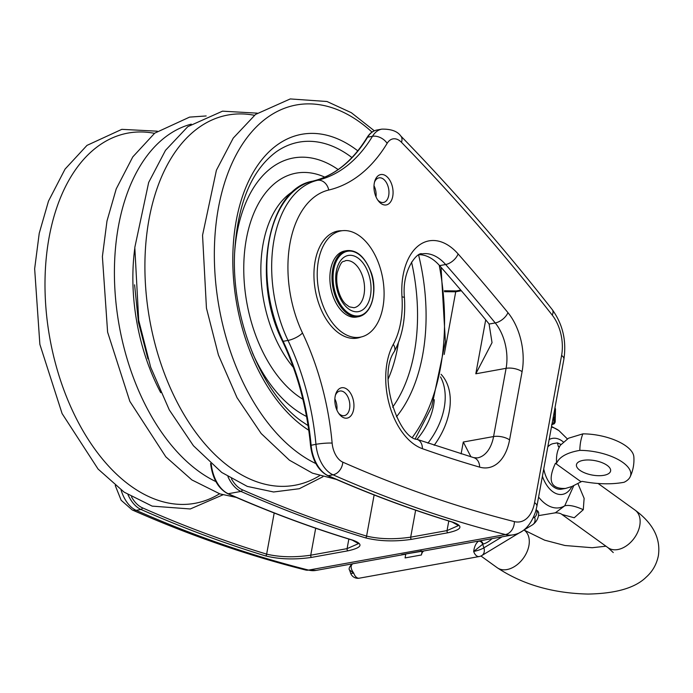 <?xml version="1.0" encoding="UTF-8"?>
<svg xmlns="http://www.w3.org/2000/svg" width="693" height="693" viewBox="0 0 693 693"><rect width="100%" height="100%" fill="white"/><g stroke="black" fill="none" stroke-linecap="round" stroke-linejoin="round"><path stroke-width="1.04" d="M358.731 316.666L356.618 317.048A33.559 20.236 -100.2 0 1 336.131 303.179A33.559 20.236 -100.2 0 1 330.604 269.577A33.559 20.236 -100.2 0 1 344.69 250.996L346.812 250.615C356.618 249.697 364.535 256.479 370.547 270.98C377.157 285.507 374.437 313.158 358.731 316.666A33.559 20.236 -100.2 0 1 338.253 302.798A33.559 20.236 -100.2 0 1 332.727 269.196A33.559 20.236 -100.2 0 1 346.812 250.615M359.485 235.88A54.002 32.562 79.8 0 0 341.06 230.882A54.002 32.562 79.8 0 0 318.615 289.804A54.002 32.562 79.8 0 0 360.247 337.17A54.002 32.562 79.8 0 0 384.095 293.104A54.002 32.562 79.8 0 0 359.485 235.88M360.247 337.17L354.192 338.262A54.002 32.562 -100.2 0 1 353.274 338.409M334.087 232.155A54.002 32.562 -100.2 0 1 335.005 231.973L341.06 230.882M336.46 231.375A54.392 32.788 -100.2 0 1 338.834 231.28M358.03 337.569A54.392 32.788 -100.2 0 1 355.76 338.305M402.044 554.591L424.402 550.857A46.292 27.911 -100.2 0 1 421.257 551.126L420.928 550.459M401.81 554.643L401.576 554.677A46.292 27.911 79.8 0 0 404.712 554.409A46.292 27.911 79.8 0 0 405.76 554.183L316.129 570.4A46.292 27.911 -100.2 0 1 308.602 570.096A2314.464 1395.399 -100.2 0 1 136.166 510.343A30.856 18.607 -100.2 0 1 121.067 489.977M348.848 539.067L347.089 548.639L358.506 543.615L352.2 540.09A1.542 1.178 -73.1 0 0 352.642 540.116A2314.464 1395.399 -100.2 0 1 228.24 493.719A30.856 18.607 -100.2 0 1 211.244 464.093M127.997 494.698A30.856 18.607 79.8 0 0 141.017 509.468A2314.464 1395.399 79.8 0 0 265.419 555.864A1.542 1.178 106.9 0 0 266.64 554.14C279.807 557.233 294.516 557.588 310.741 555.197L347.089 548.639A1.542 0.927 79.8 0 0 348.016 550.805C362.231 547.635 363.782 544.074 352.642 540.116M265.419 555.864C279.218 559.346 294.629 559.849 311.668 557.371L348.016 550.805M415.635 510.204L410.689 537.162C394.447 539.544 379.747 539.189 366.58 536.105A1.542 1.178 106.9 0 1 365.358 537.82C379.149 541.302 394.568 541.805 411.616 539.327L447.955 532.761C462.179 529.591 463.721 526.03 452.581 522.072A2314.464 1395.399 -100.2 0 1 328.179 475.684A30.856 18.607 -100.2 0 1 311.105 445.183A192.871 116.285 79.8 0 0 283.16 341.311A108.004 65.116 -100.2 0 1 312.543 181.202A192.871 116.285 79.8 0 0 367.636 137.171A30.856 18.607 -100.2 0 1 377.009 130.007L381.852 129.132A30.856 18.607 79.8 0 0 372.479 136.296L367.636 137.171A1.542 1.014 31.2 0 0 367.056 137.526C369.672 133.281 372.99 130.778 377.009 130.007M434.164 445.278A60.949 41.242 -54.2 0 0 449.255 411.573A60.949 41.242 -54.2 0 0 441.06 374.289M444.508 291.71L455.725 291.779L461.356 290.757M448.787 521.023L447.028 530.595L458.445 525.571L452.148 522.046A1.542 1.178 -73.1 0 0 452.581 522.072M470.954 456.834L463.288 442.021L461.105 453.889M463.288 442.021L493.572 436.555L506.098 368.321A11.573 4.894 10.4 0 1 522.089 371.665A50.147 30.232 79.8 0 0 507.96 312.664A11.573 6.263 140.7 0 1 495.226 322.938A38.574 23.259 -100.2 0 1 506.098 368.321L475.805 373.796L492.03 342.654L489.093 324.047A33.16 19.716 -157.8 0 0 487.803 322.366A2245.025 1353.533 79.8 0 0 439.579 265.618A50.147 30.232 79.8 0 0 419.421 254.695M380.994 203.499A15.428 9.304 -100.2 0 1 378.395 200.935A15.428 9.304 -100.2 0 1 374.809 181.046A15.428 9.304 -100.2 0 1 386.989 176.75A15.428 9.304 -100.2 0 1 392.593 197.089A15.428 9.304 -100.2 0 1 380.994 203.499M341.866 416.692A15.428 9.304 -100.2 0 1 339.267 414.128A15.428 9.304 -100.2 0 1 335.681 394.239A15.428 9.304 -100.2 0 1 347.86 389.942A15.428 9.304 -100.2 0 1 353.465 410.282A15.428 9.304 -100.2 0 1 341.866 416.692M361.157 336.98A54.392 32.788 -100.2 0 1 357.285 338.097A54.392 32.788 -100.2 0 1 338.73 333.056A54.392 32.788 -100.2 0 1 313.938 275.424A54.392 32.788 -100.2 0 1 337.959 231.046A54.392 32.788 -100.2 0 1 341.978 230.734M377.72 200A12.509 7.536 79.8 0 0 379.175 201.308A12.509 7.536 79.8 0 0 383.446 202.46A12.509 7.536 79.8 0 0 388.643 188.817A12.509 7.536 79.8 0 0 379.002 177.85A12.509 7.536 79.8 0 0 374.497 182.164M376.004 196.829A12.509 7.536 79.8 0 0 373.995 185.733M338.591 413.193A12.509 7.536 79.8 0 0 340.046 414.501A12.509 7.536 79.8 0 0 344.317 415.653A12.509 7.536 79.8 0 0 349.515 402.009A12.509 7.536 79.8 0 0 339.873 391.043A12.509 7.536 79.8 0 0 335.369 395.356M336.876 410.022A12.509 7.536 79.8 0 0 334.866 398.925M423.969 550.926A7.718 4.652 79.8 0 0 421.431 554.972L422.141 551.117M405.812 553.924L405.076 557.926L421.431 554.972M552.754 419.845L553.759 419.04L553.993 423.458A1.542 1.143 113.6 0 1 553.109 424.047A1.542 1.412 47.2 0 0 554.452 423.458M502.079 536.832L483.887 547.851A7.718 5.994 58.8 0 1 481.826 555.543L519.681 532.614M478.768 541.042A7.718 4.652 79.8 0 0 478.491 541.19A3.855 2.997 -121.2 0 1 482.7 544.248L483.887 547.851A7.718 1.386 161.8 0 1 473.674 551.463L482.7 544.248A3.855 2.322 -100.2 0 1 483.064 544.092A3.855 3.075 -106 0 0 479.868 540.843M537.829 511.018A1.542 0.918 135.9 0 1 537.872 511.062A1.542 0.918 135.9 0 1 537.907 511.105L536.98 510.507A1.542 0.918 135.9 0 1 537.04 511.321L538.201 512.179M349.61 570.088L353.742 573.111C350.727 568.918 350.311 565.86 352.503 563.929A7.718 4.652 -100.2 0 1 352.78 563.781M478.491 541.19C475.935 543.182 474.333 546.604 473.674 551.463A7.718 4.652 79.8 0 0 479.201 556.54A7.718 7.718 0 0 0 481.826 555.543M352.98 563.669L351.689 564.241C349.22 567.169 348.527 569.135 349.627 570.148L350.563 572.998A7.718 7.718 0 0 0 359.269 578.187A7.718 4.652 -100.2 0 1 353.742 573.111A7.718 1.386 161.8 0 1 350.563 572.998M555.171 422.15L554.487 423.423A1.542 0.45 -146.5 0 0 554.504 423.371L555.18 422.141L553.889 417.81A53.101 32.017 79.8 0 0 553.179 417.515M553.759 419.04A1.542 1.143 -66.4 0 0 554.183 417.94A7.718 4.652 -100.2 0 0 554.383 410.992M551.576 424.826L554.244 423.709A1.542 1.542 0 0 0 554.487 423.432A1.542 0.45 -146.5 0 1 553.993 423.458L552.234 422.695M536.01 510.239A53.101 32.017 79.8 0 0 536.772 511.044L537.04 511.321A7.718 4.652 -100.2 0 1 534.632 517.108A7.718 5.994 58.8 0 1 532.57 524.8C536.694 521.777 538.73 517.766 538.695 512.768L537.985 511.2A1.542 1.542 0 0 0 537.872 511.062L537.907 511.105A1.542 1.334 -37.2 0 1 537.985 511.2L537.985 511.2A1.542 1.334 -37.2 0 1 538.071 511.33M543.762 468.858A23.146 13.955 79.8 0 0 561.599 489.145L565.575 488.426C550.753 489.119 547.375 480.743 555.414 463.296L556.626 463.08A23.146 13.955 -100.2 0 1 558.705 448.388M556.626 463.08C559.554 456.782 567.29 452.538 579.833 450.372A39.033 16.493 10.4 0 1 630.145 476.853A39.033 16.493 10.4 0 1 624.098 482.267C611.754 484.58 597.712 484.277 581.973 481.34L571.89 486.512L565.575 488.426M559.58 446.587L558.445 446.794L557.345 442.87L560.845 444.386M557.345 442.87L553.378 443.589A23.146 13.955 79.8 0 0 547.773 446.976M603.898 475.311A17.36 7.337 10.4 0 1 585.334 473.137A17.36 7.337 10.4 0 1 576.455 464.708A17.36 7.337 10.4 0 1 594.854 460.62A17.36 7.337 10.4 0 1 610.602 470.971A17.36 7.337 10.4 0 1 603.898 475.311M630.145 476.853A40.116 40.116 0 0 0 633.835 456.765A39.033 16.493 -169.6 0 0 582.865 433.861L568.503 438.227L560.239 445.356L558.723 448.354M555.414 463.296L580.76 481.566M579.833 450.372A38.184 23.025 -100.2 0 1 582.865 433.861M573.761 485.672L564.726 505.821A54.002 17.273 -139.4 0 1 583.281 509.701L584.121 498.345L577.858 483.454M598.12 483.489L635.109 510.143A23.146 15.662 125.8 0 1 639.752 525.64A23.146 15.662 125.8 0 1 626.602 545.712A23.146 15.662 125.8 0 1 608.047 547.704L561.936 514.475L574.254 517.758L583.281 509.701M538.591 497.037A41.104 24.783 79.8 0 0 564.726 505.821L555.379 512.785M215.913 481.609A185.863 112.058 -100.2 0 1 115.099 292.585A185.863 112.058 -100.2 0 1 191.268 124.142M160.724 392.662A156.064 94.092 -100.2 0 1 134.728 248.666M219.56 493.78A188.124 113.427 -100.2 0 1 49.861 338.323A188.124 113.427 -100.2 0 1 154.487 133.342M254.426 115.298A188.124 113.427 79.8 0 0 145.53 247.566A188.124 113.427 79.8 0 0 230.639 467.836A188.124 113.427 79.8 0 0 319.499 475.745M293.901 190.852A104.262 62.864 79.8 0 0 260.845 269.352A104.262 62.864 79.8 0 0 293.347 367.377M324.757 177.122A118.806 71.63 79.8 0 0 245.001 247.877A118.806 71.63 79.8 0 0 297.903 395.946A118.806 71.63 79.8 0 0 302.876 399.237M335.897 407.337A118.806 71.63 79.8 0 0 336.98 407.198M252.503 353.023A134.243 80.934 79.8 0 0 295.374 409.702A134.243 80.934 79.8 0 0 306.54 416.476M388.21 378.924A134.243 80.934 79.8 0 0 398.362 342.853M338.141 169.56A134.243 80.934 79.8 0 0 234.572 253.699M392.619 407.172A148.787 89.7 79.8 0 0 411.547 262.101M351.94 157.571A148.787 89.7 79.8 0 0 276.36 151.741C251.178 170.435 237.249 204.47 234.563 253.855C231.601 319.768 262.344 394.43 302.373 421.803L308.082 425.597M357.796 150.84A156.064 94.092 79.8 0 0 236.634 218.572A156.064 94.092 79.8 0 0 303.924 426.966A156.064 94.092 79.8 0 0 308.766 430.249M396.448 416.788A156.064 94.092 79.8 0 0 418.615 255.085M372.02 132.094A185.863 112.058 79.8 0 0 220.296 198.744A185.863 112.058 79.8 0 0 299.047 453.534A185.863 112.058 79.8 0 0 315.852 463.574M412.595 437.101A185.863 112.058 79.8 0 0 439.223 265.228M353.993 307.727A23.917 14.423 79.8 0 0 364.553 288.21A23.917 14.423 79.8 0 0 353.655 262.872A23.917 14.423 79.8 0 0 345.495 260.655C343.122 262.604 341.961 258.281 337.248 272.739C334.91 286.166 340.895 300.312 345.954 304.34L349.324 306.834L353.993 307.727M336.33 271.24A28.543 17.212 -100.2 0 1 365.947 267.637A28.543 17.212 -100.2 0 1 357.857 311.711A28.543 17.212 -100.2 0 1 336.33 271.24M333.792 269.421A32.788 19.768 -100.2 0 1 367.818 265.272A32.788 19.768 -100.2 0 1 358.524 315.904A32.788 19.768 -100.2 0 1 333.792 269.421M374.133 494.958L366.58 536.105A2312.913 1394.463 -100.2 0 1 242.264 489.743A29.314 17.671 -100.2 0 1 231.427 478.785M421.257 551.126L401.576 554.677M387.136 143.356A11.573 7.623 -148.8 0 0 372.479 136.296A192.871 116.285 -100.2 0 1 317.385 180.327A108.004 65.116 79.8 0 0 288.002 340.436A192.871 116.285 -100.2 0 1 315.947 444.308A30.856 18.607 79.8 0 0 333.021 474.809A2314.464 1395.399 79.8 0 0 505.457 534.554A46.292 27.911 79.8 0 0 512.985 534.857C523.293 533.168 530.864 525.355 535.68 511.425L536.884 506.34A11.573 4.894 10.4 0 0 534.58 502.616A34.719 20.929 -100.2 0 1 514.371 521.604A2302.891 1388.417 -100.2 0 1 342.801 462.153A19.291 11.625 -100.2 0 1 332.129 443.096A204.444 123.259 79.8 0 0 302.503 332.986A96.44 58.143 -100.2 0 1 328.742 190.029A204.444 123.259 79.8 0 0 387.136 143.356A19.291 11.625 -100.2 0 1 401.498 142.334A2302.891 1388.417 -100.2 0 1 552.26 315.15A34.719 20.929 -100.2 0 1 561.599 355.44L534.58 502.616M514.371 521.604A11.573 8.905 104.1 0 1 505.457 534.554L308.602 570.096A11.573 8.905 104.1 0 1 305.604 570.01L316.129 570.4M305.604 570.01C247.626 555.396 189.821 535.368 132.181 509.918A11.573 8.55 -66.2 0 0 136.166 510.343L141.017 509.468A1.542 1.143 -66.2 0 0 142.316 507.778A29.314 17.671 -100.2 0 1 131.488 496.829M352.2 540.09C310.603 527.425 269.109 511.945 227.702 493.667A1.542 1.143 -66.2 0 0 228.24 493.719L240.956 491.424A2314.464 1395.399 79.8 0 0 365.358 537.82M315.687 528.239L310.741 555.197A1.542 0.927 79.8 0 0 311.668 557.371M274.194 513.002L266.64 554.14A2312.913 1394.463 -100.2 0 1 142.316 507.778M227.936 476.654A30.856 18.607 79.8 0 0 240.956 491.424A1.542 1.143 113.8 0 0 242.264 489.743M342.801 462.153A11.573 8.55 113.8 0 1 333.021 474.809L328.179 475.684A1.542 1.143 -66.2 0 1 327.65 475.623C318.156 470.521 312.448 460.438 310.516 445.382L315.947 444.308A11.573 1.334 174.8 0 1 332.129 443.096M447.955 532.761A1.542 0.927 -100.2 0 1 447.028 530.595L410.689 537.162A1.542 0.927 79.8 0 0 411.616 539.327M485.715 319.828L475.805 373.796M460.81 290.124L456.366 290.921A1.542 0.927 -100.2 0 0 455.725 291.779L444.213 354.461M310.836 445.46L310.516 445.382C306.99 408.134 297.652 373.406 282.484 341.199C251.178 279.721 267.697 188.747 312.491 181.211A1.542 1.23 76.8 0 1 312.543 181.202L317.385 180.327A11.573 9.226 -103.2 0 1 328.742 190.029M282.484 341.199A1.542 0.502 -25.4 0 0 283.16 341.311L288.002 340.436A11.573 3.794 154.6 0 0 302.503 332.986M404.443 297.739C401.498 269.023 418.2 251.377 422.002 253.898A50.147 30.232 -100.2 0 1 445.634 264.527A11.573 6.532 -41.4 0 0 458.116 253.95A61.72 37.214 79.8 0 0 418.702 245.53A61.72 37.214 79.8 0 0 401.983 296.855A11.573 1.707 176.2 0 1 404.443 297.739C405.726 318.399 402.356 336.339 394.326 351.559C376.983 375.788 398.796 438.574 417.16 439.405L473.752 457.649L477.382 457.908A38.574 23.259 -100.2 0 0 493.572 436.555A11.573 4.894 10.4 0 1 509.572 439.899L522.089 371.665M473.752 457.649A11.573 8.844 106.2 0 1 479.617 467.125A50.147 30.232 79.8 0 0 509.572 439.899M417.16 439.405A11.573 8.732 109.5 0 1 422.375 448.674A2256.599 1360.515 79.8 0 0 479.617 467.125M394.326 351.559A11.573 7.406 -151.3 0 0 393.269 344.352A61.72 37.214 79.8 0 0 389.44 404.963A61.72 37.214 79.8 0 0 422.375 448.674M401.983 296.855A73.293 44.187 -100.2 0 1 393.269 344.352M507.96 312.664A2256.599 1360.515 79.8 0 0 458.116 253.95M439.579 265.618L445.634 264.527A2245.025 1353.533 -100.2 0 1 495.226 322.938L489.093 324.047M561.599 355.44A11.573 4.894 10.4 0 1 563.894 359.173C566.631 340.722 562.759 324.211 552.278 309.65A11.573 6.09 141.9 0 1 552.26 315.15M401.498 142.334A11.573 6.887 -44.2 0 0 400.701 135.897C397.384 131.237 391.103 128.976 381.852 129.132M552.07 423.596L553.109 424.047L551.879 424.627M534.632 517.108L533.22 517.966M554.998 407.64L555.483 409.121A7.718 1.386 161.8 0 1 554.521 410.239M483.064 544.092A50.147 30.232 79.8 0 0 492.021 538.643M351.697 564.232A3.855 2.997 58.8 0 1 352.503 563.929M536.183 509.563L536.711 510.23A52.01 31.358 -100.2 0 1 536.165 509.658M552.962 418.702A52.01 31.358 -100.2 0 1 553.473 418.918A1.542 1.143 -66.4 0 0 553.889 417.81M536.98 510.507L536.711 510.23A1.542 0.918 135.9 0 1 536.772 511.044M416.987 439.345A53.231 36.019 -54.2 0 0 434.286 399.722M427.928 443.165A60.949 41.242 -54.2 0 0 440.514 376.897M563.149 441.796A28.439 17.143 79.8 0 0 549.133 439.57M542.402 476.264A28.439 17.143 79.8 0 0 571.872 486.521M551.541 426.446L558.922 430.596A41.104 24.783 79.8 0 0 551.429 427.061M480.951 556.003L497.202 567.714A23.146 15.662 -54.2 0 0 523.44 558.09A23.146 15.662 -54.2 0 0 524.263 530.154L544.594 540.159L564.942 545.504L592.177 547.721L605.959 546.197M236.244 497.401L219.898 493.892L191.857 479.911L165.818 456.826L129.842 401.36L107.606 332.12L102.391 256.557L106.982 221.032L116.233 188.877L132.787 156.895L154.73 133.151L189.57 117.117L206.167 115.956M147.956 358.844L138.453 322.332L134.589 284.806M222.964 494.802L190.298 508.965L152.157 506.124L124.116 492.134L98.077 469.057L62.101 413.582L39.865 344.352L34.65 268.789L39.241 233.255L48.493 201.109L65.047 169.118L86.989 145.383L121.829 129.34L157.32 131.194M257.259 113.158L222.522 111.166L187.803 126.663L165.506 150.329L148.674 182.441L134.806 247.479L138.713 320.357L150.684 367.247L169.309 409.944L193.442 445.755L221.708 472.444L247.28 486.399L273.596 491.987L299.307 488.721L322.903 476.767M374.324 130.812L351.325 112.699L326.992 101.507L290.263 98.934L255.544 114.432L233.246 138.098L216.415 170.209L202.547 235.248L206.445 308.125L218.425 355.015L237.041 397.713L261.183 433.532L289.449 460.213L312.474 473.163L336.192 479.357M415.315 438.643L431.661 407.016L445.4 341.831L441.051 267.299M424.402 550.857L512.985 534.857M227.702 493.667C218.217 488.565 212.508 478.482 210.568 463.426M444.412 290.774L456.34 290.93M312.491 181.211C334.191 175.961 352.373 161.4 367.056 137.526M452.148 522.046C410.551 509.381 369.048 493.91 327.65 475.623M132.181 509.918L121.154 500.259L115.237 485.472M563.894 359.173L536.884 506.34M552.278 309.65C503.43 247.444 452.901 189.536 400.701 135.897M523.068 530.561L532.57 524.8M359.269 578.187L479.201 556.54M555.483 409.121L555.188 422.141M516.363 534.624L521.916 531.34M561.91 514.457C559.831 512.456 553.118 512.794 555.006 512.933M538.418 515.644L555.388 512.811M567.307 438.86L558.922 430.596M608.047 547.704L613.27 552.564M635.109 510.143C653.152 523.397 660.897 538.634 658.35 555.847C656.574 564.414 652.511 571.526 646.145 577.191C635.256 587.915 615.895 593.537 588.062 594.066C552.771 593.277 522.487 584.494 497.202 567.714"/></g></svg>
